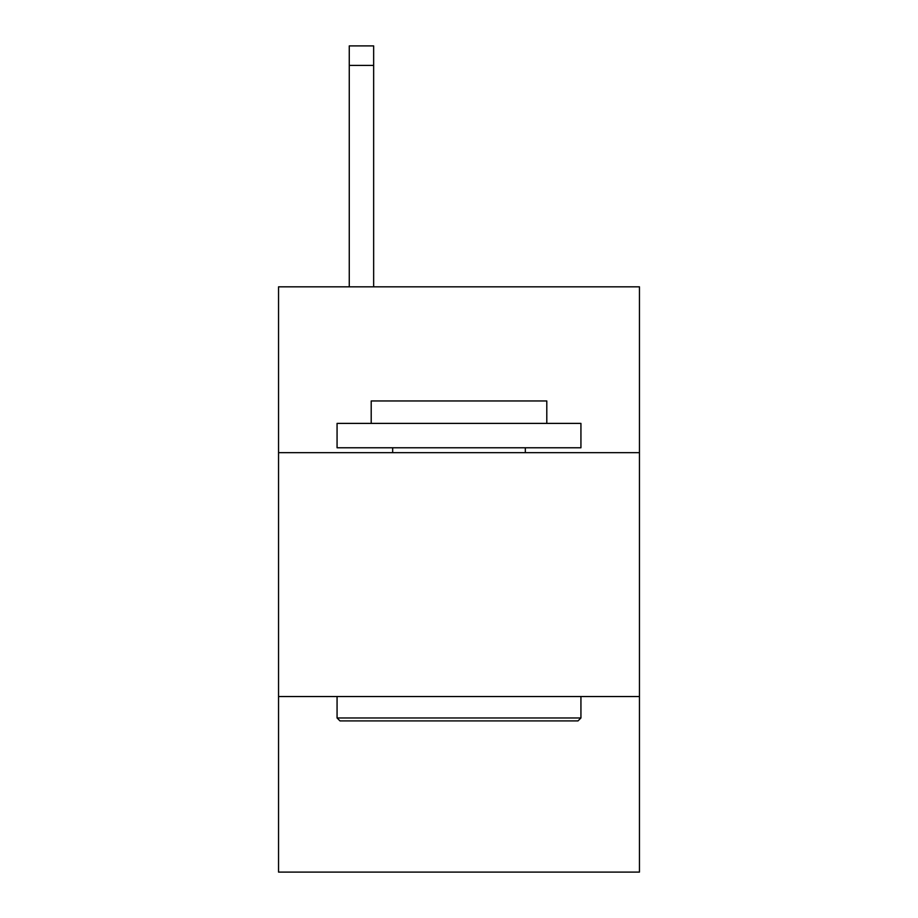 <?xml version="1.0" encoding="UTF-8"?>
<svg xmlns="http://www.w3.org/2000/svg" width="918" height="918" viewBox="0 0 918 918"><rect width="100%" height="100%" fill="white"/><g stroke="black" fill="none" stroke-linecap="round" stroke-linejoin="round"><path stroke-width="1.38" d="M639.456 452.654L639.456 286.829L278.544 286.829L278.544 452.654L639.456 452.654L639.456 872.1L278.544 872.1L278.544 452.654M639.456 696.521L278.544 696.521M339.993 720.905L337.067 717.979L580.933 717.979L578.007 720.905L339.993 720.905M580.933 423.393L580.933 447.777L337.067 447.777L337.067 423.393L580.933 423.393M371.205 423.393L371.205 400.959L546.795 400.959L546.795 423.393M580.933 696.521L580.933 717.979M337.067 696.521L337.067 717.979M525.326 447.777L525.326 452.654M392.674 447.777L392.674 452.654M373.649 286.829L373.649 65.407L349.265 65.407L349.265 45.9L373.649 45.9L373.649 65.407M349.265 286.829L349.265 65.407"/></g></svg>
